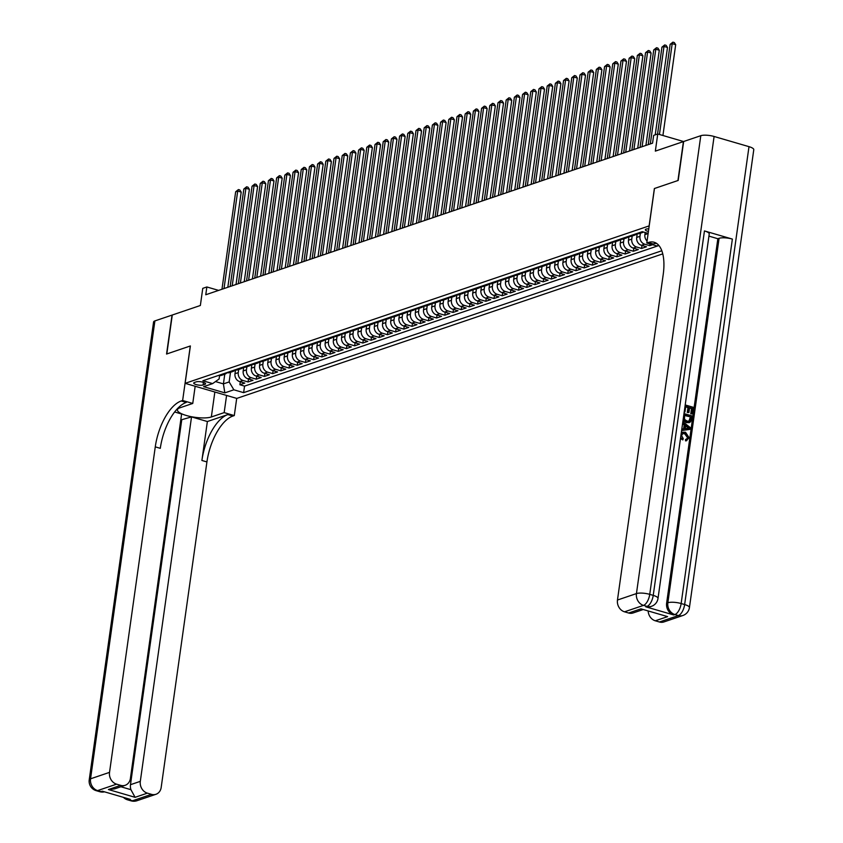 <?xml version="1.0" encoding="UTF-8"?>
<svg xmlns="http://www.w3.org/2000/svg" width="843" height="843" viewBox="0 0 843 843"><rect width="100%" height="100%" fill="white"/><g stroke="black" fill="none" stroke-linecap="round" stroke-linejoin="round"><path stroke-width="1.26" d="M648.783 228.874A5.227 1.412 -172 0 0 646.054 229.148A5.227 1.412 -172 0 0 645.348 229.718A5.227 1.412 -172 0 0 648.415 231.477M683.652 141.55L657.751 133.984L655.338 151.118L683.42 141.592L677.941 180.528L654.379 188.526L649.121 225.903L185.123 383.333L236.778 398.412L662.756 253.88M185.123 383.333L190.381 345.957L166.809 353.955L172.278 315.019L200.36 305.493L202.763 288.359L206.862 286.968L205.766 294.755L652.556 143.162L653.652 135.375L657.751 133.984M235.513 369.982L234.986 373.734A6.533 5.543 71.3 0 0 239.697 381.594L244.797 383.08L239.876 384.745L240.297 381.763M238.706 369.497L238.263 372.617A6.533 5.543 71.3 0 0 242.974 380.478L248.074 381.963L248.495 378.981M248.074 381.963L252.995 380.298L247.895 378.813A6.533 5.543 71.3 0 1 243.184 370.952L243.711 367.2M251.909 364.418L251.383 368.17A6.533 5.543 71.3 0 0 256.093 376.031L261.193 377.516L256.272 379.181L256.693 376.199M260.108 361.636L259.581 365.388A6.533 5.543 71.3 0 0 264.291 373.249L269.391 374.735L264.47 376.399L264.881 373.417M268.306 358.855L267.779 362.606A6.533 5.543 71.3 0 0 272.489 370.467L277.579 371.953L272.668 373.618L273.079 370.635M276.504 356.073L275.977 359.824A6.533 5.543 71.3 0 0 280.687 367.685L285.777 369.171L280.867 370.836L281.277 367.854M284.702 353.291L284.175 357.042A6.533 5.543 71.3 0 0 288.886 364.903L293.975 366.389L289.065 368.054L289.476 365.072M292.9 350.509L292.373 354.26A6.533 5.543 71.3 0 0 297.084 362.121L302.173 363.607L297.263 365.272L297.674 362.29M301.099 347.727L300.572 351.478A6.533 5.543 71.3 0 0 305.282 359.339L310.372 360.825L305.461 362.49L305.872 359.508M309.297 344.945L308.77 348.696A6.533 5.543 71.3 0 0 313.48 356.557L318.57 358.043L313.659 359.708L314.07 356.726M317.495 342.163L316.968 345.915A6.533 5.543 71.3 0 0 321.678 353.775L326.768 355.261L321.857 356.926L322.268 353.944M325.693 339.381L325.166 343.133A6.533 5.543 71.3 0 0 329.876 350.994L334.966 352.479L330.045 354.144L330.467 351.162M333.891 336.599L333.364 340.351A6.533 5.543 71.3 0 0 338.075 348.212L343.164 349.697L338.243 351.362L338.665 348.38M342.089 333.817L341.563 337.569A6.533 5.543 71.3 0 0 346.273 345.43L351.362 346.916L346.441 348.591L346.863 345.598M350.288 331.036L349.761 334.787A6.533 5.543 71.3 0 0 354.471 342.648L359.561 344.134L354.64 345.809L355.061 342.827M358.486 328.254L357.959 332.005A6.533 5.543 71.3 0 0 362.669 339.866L367.759 341.352L362.838 343.027L363.259 340.045M366.684 325.472L366.157 329.223A6.533 5.543 71.3 0 0 370.867 337.084L375.957 338.57L371.036 340.245L371.457 337.263M374.882 322.69L374.355 326.441A6.533 5.543 71.3 0 0 379.065 334.302L384.155 335.788L379.234 337.463L379.656 334.481M383.08 319.908L382.553 323.659A6.533 5.543 71.3 0 0 387.253 331.52L392.353 333.006L387.432 334.682L387.854 331.699M391.278 317.126L390.752 320.877A6.533 5.543 71.3 0 0 395.451 328.738L400.551 330.224L395.63 331.9L396.052 328.918M399.477 314.344L398.95 318.096A6.533 5.543 71.3 0 0 403.649 325.956L408.75 327.442L403.829 329.118L404.25 326.136M407.675 311.562L407.148 315.314A6.533 5.543 71.3 0 0 411.848 323.175L416.948 324.66L412.027 326.336L412.448 323.354M415.873 308.78L415.336 312.532A6.533 5.543 71.3 0 0 420.046 320.393L425.146 321.878L420.225 323.554L420.646 320.572M424.071 305.998L423.534 309.75A6.533 5.543 71.3 0 0 428.244 317.611L433.344 319.097L428.423 320.772L428.845 317.79M432.259 303.217L431.732 306.968A6.533 5.543 71.3 0 0 436.442 314.829L441.542 316.325L436.621 317.99L437.043 315.008M440.457 300.435L439.93 304.186A6.533 5.543 71.3 0 0 444.64 312.047L449.74 313.543L444.819 315.208L445.241 312.226M448.655 297.653L448.128 301.415A6.533 5.543 71.3 0 0 452.839 309.265L457.939 310.761L453.018 312.426L453.439 309.444M456.853 294.881L456.326 298.633A6.533 5.543 71.3 0 0 461.037 306.483L466.137 307.98L461.216 309.644L461.637 306.662M465.051 292.099L464.525 295.851A6.533 5.543 71.3 0 0 469.235 303.712L474.335 305.198L469.414 306.863L469.836 303.88M473.25 289.318L472.723 293.069A6.533 5.543 71.3 0 0 477.433 300.93L482.533 302.416L477.612 304.081L478.034 301.099M481.448 286.536L480.921 290.287A6.533 5.543 71.3 0 0 485.631 298.148L490.731 299.634L485.81 301.299L486.232 298.317M489.646 283.754L489.119 287.505A6.533 5.543 71.3 0 0 493.829 295.366L498.93 296.852L494.009 298.517L494.43 295.535M497.844 280.972L497.317 284.723A6.533 5.543 71.3 0 0 502.028 292.584L507.128 294.07L502.207 295.735L502.628 292.753M506.042 278.19L505.515 281.941A6.533 5.543 71.3 0 0 510.226 289.802L515.326 291.288L510.405 292.953L510.826 289.971M514.241 275.408L513.714 279.159A6.533 5.543 71.3 0 0 518.424 287.02L523.524 288.506L518.603 290.171L519.025 287.189M522.439 272.626L521.912 276.378A6.533 5.543 71.3 0 0 526.622 284.239L531.722 285.724L526.801 287.389L527.223 284.407M530.637 269.844L530.11 273.596A6.533 5.543 71.3 0 0 534.82 281.457L539.92 282.942L534.999 284.607L535.421 281.625M538.835 267.062L538.308 270.814A6.533 5.543 71.3 0 0 543.018 278.675L548.119 280.161L543.198 281.825L543.619 278.843M547.033 264.281L546.506 268.032A6.533 5.543 71.3 0 0 551.217 275.893L556.306 277.379L551.396 279.044L551.807 276.061M555.231 261.499L554.705 265.25A6.533 5.543 71.3 0 0 559.415 273.111L564.504 274.597L559.594 276.262L560.005 273.28M563.43 258.717L562.903 262.468A6.533 5.543 71.3 0 0 567.613 270.329L572.703 271.815L567.792 273.48L568.203 270.498M571.628 255.935L571.101 259.686A6.533 5.543 71.3 0 0 575.811 267.547L580.901 269.033L575.99 270.698L576.401 267.716M579.826 253.153L579.299 256.904A6.533 5.543 71.3 0 0 584.009 264.765L589.099 266.251L584.188 267.926L584.599 264.944M588.024 250.371L587.497 254.122A6.533 5.543 71.3 0 0 592.207 261.983L597.297 263.469L592.387 265.145L592.798 262.162M596.222 247.589L595.695 251.34A6.533 5.543 71.3 0 0 600.406 259.201L605.495 260.687L600.585 262.363L600.996 259.381M604.42 244.807L603.894 248.559A6.533 5.543 71.3 0 0 608.604 256.42L613.693 257.905L608.783 259.581L609.194 256.599M612.619 242.025L612.092 245.777A6.533 5.543 71.3 0 0 616.802 253.638L621.892 255.123L616.971 256.799L617.392 253.817M620.817 239.243L620.29 242.995A6.533 5.543 71.3 0 0 625 250.856L630.09 252.342L625.169 254.017L625.59 251.035M629.015 236.462L628.488 240.213A6.533 5.543 71.3 0 0 633.198 248.074L638.288 249.56L633.367 251.235L633.788 248.253M637.213 233.68L636.686 237.431A6.533 5.543 71.3 0 0 641.397 245.292L646.486 246.778L641.565 248.453L641.987 245.471M652.608 244.702L649.763 245.671L650.006 243.943M203.068 384.998L204.87 384.387A5.069 1.37 -172 0 0 205.555 383.828A5.069 1.37 -172 0 0 201.951 381.984A5.069 1.37 -172 0 0 196.208 381.868L194.406 382.48A5.069 1.37 -172 0 0 193.721 383.038A5.069 1.37 -172 0 0 197.325 384.882A5.069 1.37 -172 0 0 203.068 384.998L203.437 382.374M648.151 233.374L642.271 231.667L202.868 380.751L212.636 383.607L219.096 379.002L219.58 375.588M224.765 374.229L223.416 383.892L229.148 381.942L233.859 389.803L243.627 392.648L661.808 250.761M233.859 389.803L224.839 392.859L203.616 386.663L212.636 383.607M645.18 232.51L644.884 234.649A6.533 5.543 71.3 0 0 647.076 241.024M640.395 233.205L639.963 236.325L636.686 237.431M632.208 235.987L631.765 239.106L628.488 240.213M624.01 238.769L623.567 241.888L620.29 242.995M615.811 241.551L615.369 244.67L612.092 245.777M607.613 244.333L607.171 247.452L603.894 248.559M599.415 247.115L598.973 250.234L595.695 251.34M591.217 249.897L590.774 253.016L587.497 254.122M583.019 252.679L582.576 255.798L579.299 256.904M574.821 255.461L574.378 258.569L571.101 259.686M566.622 258.243L566.18 261.351L562.903 262.468M558.424 261.024L557.982 264.133L554.705 265.25M550.226 263.806L549.784 266.915L546.506 268.032M542.028 266.588L541.585 269.697L538.308 270.814M533.83 269.36L533.387 272.479L530.11 273.596M525.632 272.141L525.189 275.261L521.912 276.378M517.433 274.923L516.991 278.042L513.714 279.159M509.235 277.705L508.793 280.824L505.515 281.941M501.037 280.487L500.594 283.606L497.317 284.723M492.839 283.269L492.396 286.388L489.119 287.505M484.641 286.051L484.198 289.17L480.921 290.287M476.443 288.833L476 291.952L472.723 293.069M468.244 291.615L467.812 294.734L464.525 295.851M460.046 294.397L459.614 297.516L456.326 298.633M451.848 297.179L451.416 300.298L448.128 301.415M443.65 299.96L443.218 303.08L439.93 304.186M435.452 302.742L435.02 305.861L431.732 306.968M427.253 305.524L426.821 308.643L423.534 309.75M419.055 308.306L418.623 311.425L415.336 312.532M410.857 311.088L410.425 314.207L407.148 315.314M402.659 313.87L402.227 316.989L398.95 318.096M394.461 316.652L394.029 319.771L390.752 320.877M386.263 319.434L385.831 322.553L382.553 323.659M378.064 322.216L377.632 325.335L374.355 326.441M369.866 324.998L369.434 328.117L366.157 329.223M361.668 327.779L361.236 330.899L357.959 332.005M353.47 330.561L353.038 333.68L349.761 334.787M345.282 333.343L344.84 336.452L341.563 337.569M337.084 336.125L336.642 339.234L333.364 340.351M328.886 338.907L328.443 342.016L325.166 343.133M320.688 341.689L320.245 344.798L316.968 345.915M312.49 344.471L312.047 347.579L308.77 348.696M304.291 347.242L303.849 350.361L300.572 351.478M296.093 350.024L295.651 353.143L292.373 354.26M287.895 352.806L287.452 355.925L284.175 357.042M279.697 355.588L279.254 358.707L275.977 359.824M271.499 358.37L271.056 361.489L267.779 362.606M263.301 361.152L262.858 364.271L259.581 365.388M255.102 363.934L254.66 367.053L251.383 368.17M246.904 366.716L246.462 369.835L243.184 370.952M239.876 384.745L244.554 386.115L658.899 245.524M649.763 245.671L644.674 244.185A6.533 5.543 -108.7 0 1 639.963 236.325M641.565 248.453L636.476 246.967A6.533 5.543 -108.7 0 1 631.765 239.106M633.367 251.235L628.277 249.749A6.533 5.543 -108.7 0 1 623.567 241.888M625.169 254.017L620.079 252.531A6.533 5.543 -108.7 0 1 615.369 244.67M616.971 256.799L611.881 255.313A6.533 5.543 -108.7 0 1 607.171 247.452M608.783 259.581L603.683 258.084A6.533 5.543 -108.7 0 1 598.973 250.234M600.585 262.363L595.485 260.866A6.533 5.543 -108.7 0 1 590.774 253.016M592.387 265.145L587.286 263.648A6.533 5.543 -108.7 0 1 582.576 255.798M584.188 267.926L579.088 266.43A6.533 5.543 -108.7 0 1 574.378 258.569M575.99 270.698L570.89 269.212A6.533 5.543 -108.7 0 1 566.18 261.351M567.792 273.48L562.692 271.994A6.533 5.543 -108.7 0 1 557.982 264.133M559.594 276.262L554.494 274.776A6.533 5.543 -108.7 0 1 549.784 266.915M551.396 279.044L546.296 277.558A6.533 5.543 -108.7 0 1 541.585 269.697M543.198 281.825L538.097 280.34A6.533 5.543 -108.7 0 1 533.387 272.479M534.999 284.607L529.899 283.122A6.533 5.543 -108.7 0 1 525.189 275.261M526.801 287.389L521.701 285.903A6.533 5.543 -108.7 0 1 516.991 278.042M518.603 290.171L513.503 288.685A6.533 5.543 -108.7 0 1 508.793 280.824M510.405 292.953L505.305 291.467A6.533 5.543 -108.7 0 1 500.594 283.606M502.207 295.735L497.107 294.249A6.533 5.543 -108.7 0 1 492.396 286.388M494.009 298.517L488.908 297.031A6.533 5.543 -108.7 0 1 484.198 289.17M485.81 301.299L480.71 299.813A6.533 5.543 -108.7 0 1 476 291.952M477.612 304.081L472.512 302.595A6.533 5.543 -108.7 0 1 467.812 294.734M469.414 306.863L464.314 305.377A6.533 5.543 -108.7 0 1 459.614 297.516M461.216 309.644L456.116 308.159A6.533 5.543 -108.7 0 1 451.416 300.298M453.018 312.426L447.918 310.941A6.533 5.543 -108.7 0 1 443.218 303.08M444.819 315.208L439.719 313.722A6.533 5.543 -108.7 0 1 435.02 305.861M436.621 317.99L431.532 316.504A6.533 5.543 -108.7 0 1 426.821 308.643M428.423 320.772L423.334 319.286A6.533 5.543 -108.7 0 1 418.623 311.425M420.225 323.554L415.135 322.068A6.533 5.543 -108.7 0 1 410.425 314.207M412.027 326.336L406.937 324.85A6.533 5.543 -108.7 0 1 402.227 316.989M403.829 329.118L398.739 327.632A6.533 5.543 -108.7 0 1 394.029 319.771M395.63 331.9L390.541 330.414A6.533 5.543 -108.7 0 1 385.831 322.553M387.432 334.682L382.343 333.196A6.533 5.543 -108.7 0 1 377.632 325.335M379.234 337.463L374.144 335.967A6.533 5.543 -108.7 0 1 369.434 328.117M371.036 340.245L365.946 338.749A6.533 5.543 -108.7 0 1 361.236 330.899M362.838 343.027L357.748 341.531A6.533 5.543 -108.7 0 1 353.038 333.68M354.64 345.809L349.55 344.313A6.533 5.543 -108.7 0 1 344.84 336.452M346.441 348.591L341.352 347.095A6.533 5.543 -108.7 0 1 336.642 339.234M338.243 351.362L333.154 349.877A6.533 5.543 -108.7 0 1 328.443 342.016M330.045 354.144L324.955 352.659A6.533 5.543 -108.7 0 1 320.245 344.798M321.857 356.926L316.757 355.44A6.533 5.543 -108.7 0 1 312.047 347.579M313.659 359.708L308.559 358.222A6.533 5.543 -108.7 0 1 303.849 350.361M305.461 362.49L300.361 361.004A6.533 5.543 -108.7 0 1 295.651 353.143M297.263 365.272L292.163 363.786A6.533 5.543 -108.7 0 1 287.452 355.925M289.065 368.054L283.965 366.568A6.533 5.543 -108.7 0 1 279.254 358.707M280.867 370.836L275.766 369.35A6.533 5.543 -108.7 0 1 271.056 361.489M272.668 373.618L267.568 372.132A6.533 5.543 -108.7 0 1 262.858 364.271M264.47 376.399L259.37 374.914A6.533 5.543 -108.7 0 1 254.66 367.053M256.272 379.181L251.172 377.696A6.533 5.543 -108.7 0 1 246.462 369.835M221.857 374.313A6.533 5.543 71.3 0 0 224.733 374.239A6.533 5.543 71.3 0 0 226.946 372.69M218.569 375.42A6.533 5.543 71.3 0 0 221.446 375.356L224.733 374.239M230.508 372.279L229.148 381.942M218.611 290.392L206.862 286.968M215.492 381.573L223.416 383.892L224.839 392.859M244.554 386.115L243.627 392.648M226.767 372.638A6.533 5.543 71.3 0 0 229.644 372.574L232.931 371.457A6.533 5.543 -108.7 0 1 230.055 371.531M235.144 369.908A6.533 5.543 -108.7 0 1 232.931 371.457M234.965 369.856A6.533 5.543 71.3 0 0 237.842 369.792L241.13 368.676A6.533 5.543 -108.7 0 1 238.253 368.749M243.342 367.126A6.533 5.543 -108.7 0 1 241.13 368.676M243.163 367.074A6.533 5.543 71.3 0 0 246.04 367.011L249.328 365.894A6.533 5.543 -108.7 0 1 246.451 365.967M251.541 364.345A6.533 5.543 -108.7 0 1 249.328 365.894M251.362 364.292A6.533 5.543 71.3 0 0 254.238 364.229L257.526 363.112A6.533 5.543 -108.7 0 1 254.649 363.185M259.739 361.563A6.533 5.543 -108.7 0 1 257.526 363.112M259.56 361.51A6.533 5.543 71.3 0 0 262.436 361.447L265.724 360.33A6.533 5.543 -108.7 0 1 262.837 360.404M267.937 358.781A6.533 5.543 -108.7 0 1 265.724 360.33M267.758 358.739A6.533 5.543 71.3 0 0 270.635 358.665L273.922 357.548A6.533 5.543 -108.7 0 1 271.035 357.622M276.135 355.999A6.533 5.543 -108.7 0 1 273.922 357.548M275.956 355.957A6.533 5.543 71.3 0 0 278.833 355.883L282.11 354.766A6.533 5.543 -108.7 0 1 279.233 354.84M284.333 353.217A6.533 5.543 -108.7 0 1 282.11 354.766M284.154 353.175A6.533 5.543 71.3 0 0 287.031 353.101L290.308 351.984A6.533 5.543 -108.7 0 1 287.431 352.058M292.532 350.435A6.533 5.543 -108.7 0 1 290.308 351.984M292.352 350.393A6.533 5.543 71.3 0 0 295.229 350.319L298.506 349.213A6.533 5.543 -108.7 0 1 295.63 349.276M300.73 347.653A6.533 5.543 -108.7 0 1 298.506 349.213M300.551 347.611A6.533 5.543 71.3 0 0 303.427 347.537L306.704 346.431A6.533 5.543 -108.7 0 1 303.828 346.494M308.928 344.871A6.533 5.543 -108.7 0 1 306.704 346.431M308.749 344.829A6.533 5.543 71.3 0 0 311.625 344.755L314.903 343.649A6.533 5.543 -108.7 0 1 312.026 343.712M317.126 342.089A6.533 5.543 -108.7 0 1 314.903 343.649M316.947 342.047A6.533 5.543 71.3 0 0 319.824 341.973L323.101 340.867A6.533 5.543 -108.7 0 1 320.224 340.93M325.314 339.308A6.533 5.543 -108.7 0 1 323.101 340.867M325.145 339.265A6.533 5.543 71.3 0 0 328.022 339.192L331.299 338.085A6.533 5.543 -108.7 0 1 328.422 338.148M333.512 336.526A6.533 5.543 -108.7 0 1 331.299 338.085M333.343 336.483A6.533 5.543 71.3 0 0 336.22 336.41L339.497 335.303A6.533 5.543 -108.7 0 1 336.62 335.366M341.71 333.744A6.533 5.543 -108.7 0 1 339.497 335.303M341.541 333.702A6.533 5.543 71.3 0 0 344.418 333.628L347.695 332.521A6.533 5.543 -108.7 0 1 344.819 332.585M349.908 330.962A6.533 5.543 -108.7 0 1 347.695 332.521M349.74 330.92A6.533 5.543 71.3 0 0 352.616 330.846L355.894 329.739A6.533 5.543 -108.7 0 1 353.017 329.803M358.106 328.18A6.533 5.543 -108.7 0 1 355.894 329.739M357.938 328.138A6.533 5.543 71.3 0 0 360.815 328.064L364.092 326.958A6.533 5.543 -108.7 0 1 361.215 327.021M366.305 325.398A6.533 5.543 -108.7 0 1 364.092 326.958M366.136 325.356A6.533 5.543 71.3 0 0 369.013 325.282L372.29 324.176A6.533 5.543 -108.7 0 1 369.413 324.239M374.503 322.616A6.533 5.543 -108.7 0 1 372.29 324.176M374.334 322.574A6.533 5.543 71.3 0 0 377.211 322.5L380.488 321.394A6.533 5.543 -108.7 0 1 377.611 321.457M382.701 319.834A6.533 5.543 -108.7 0 1 380.488 321.394M382.532 319.792A6.533 5.543 71.3 0 0 385.409 319.718L388.686 318.612A6.533 5.543 -108.7 0 1 385.809 318.675M390.899 317.052A6.533 5.543 -108.7 0 1 388.686 318.612M390.731 317.01A6.533 5.543 71.3 0 0 393.607 316.947L396.884 315.83A6.533 5.543 -108.7 0 1 394.008 315.893M399.097 314.27A6.533 5.543 -108.7 0 1 396.884 315.83M398.929 314.228A6.533 5.543 71.3 0 0 401.805 314.165L405.083 313.048A6.533 5.543 -108.7 0 1 402.206 313.122M407.295 311.488A6.533 5.543 -108.7 0 1 405.083 313.048M407.127 311.446A6.533 5.543 71.3 0 0 410.004 311.383L413.281 310.266A6.533 5.543 -108.7 0 1 410.404 310.34M415.494 308.707A6.533 5.543 -108.7 0 1 413.281 310.266M415.325 308.664A6.533 5.543 71.3 0 0 418.202 308.601L421.479 307.484A6.533 5.543 -108.7 0 1 418.602 307.558M423.692 305.925A6.533 5.543 -108.7 0 1 421.479 307.484M423.523 305.883A6.533 5.543 71.3 0 0 426.4 305.819L429.677 304.702A6.533 5.543 -108.7 0 1 426.8 304.776M431.89 303.143A6.533 5.543 -108.7 0 1 429.677 304.702M431.721 303.101A6.533 5.543 71.3 0 0 434.598 303.037L437.875 301.92A6.533 5.543 -108.7 0 1 434.999 301.994M440.088 300.361A6.533 5.543 -108.7 0 1 437.875 301.92M439.92 300.319A6.533 5.543 71.3 0 0 442.796 300.256L446.073 299.139A6.533 5.543 -108.7 0 1 443.197 299.212M448.286 297.579A6.533 5.543 -108.7 0 1 446.073 299.139M448.118 297.537A6.533 5.543 71.3 0 0 450.994 297.474L454.272 296.357A6.533 5.543 -108.7 0 1 451.395 296.43M456.484 294.808A6.533 5.543 -108.7 0 1 454.272 296.357M456.316 294.755A6.533 5.543 71.3 0 0 459.193 294.692L462.47 293.575A6.533 5.543 -108.7 0 1 459.593 293.649M464.683 292.026A6.533 5.543 -108.7 0 1 462.47 293.575M464.514 291.973A6.533 5.543 71.3 0 0 467.391 291.91L470.668 290.793A6.533 5.543 -108.7 0 1 467.791 290.867M472.881 289.244A6.533 5.543 -108.7 0 1 470.668 290.793M472.712 289.191A6.533 5.543 71.3 0 0 475.589 289.128L478.866 288.011A6.533 5.543 -108.7 0 1 475.989 288.085M481.079 286.462A6.533 5.543 -108.7 0 1 478.866 288.011M480.91 286.409A6.533 5.543 71.3 0 0 483.787 286.346L487.064 285.229A6.533 5.543 -108.7 0 1 484.188 285.303M489.277 283.68A6.533 5.543 -108.7 0 1 487.064 285.229M489.109 283.627A6.533 5.543 71.3 0 0 491.985 283.564L495.262 282.447A6.533 5.543 -108.7 0 1 492.386 282.521M497.475 280.898A6.533 5.543 -108.7 0 1 495.262 282.447M497.296 280.856A6.533 5.543 71.3 0 0 500.184 280.782L503.461 279.665A6.533 5.543 -108.7 0 1 500.584 279.739M505.674 278.116A6.533 5.543 -108.7 0 1 503.461 279.665M505.494 278.074A6.533 5.543 71.3 0 0 508.371 278L511.659 276.883A6.533 5.543 -108.7 0 1 508.782 276.957M513.872 275.334A6.533 5.543 -108.7 0 1 511.659 276.883M513.693 275.292A6.533 5.543 71.3 0 0 516.569 275.218L519.857 274.101A6.533 5.543 -108.7 0 1 516.98 274.175M522.07 272.552A6.533 5.543 -108.7 0 1 519.857 274.101M521.891 272.51A6.533 5.543 71.3 0 0 524.767 272.437L528.055 271.32A6.533 5.543 -108.7 0 1 525.178 271.393M530.268 269.771A6.533 5.543 -108.7 0 1 528.055 271.32M530.089 269.728A6.533 5.543 71.3 0 0 532.966 269.655L536.253 268.548A6.533 5.543 -108.7 0 1 533.377 268.611M538.466 266.989A6.533 5.543 -108.7 0 1 536.253 268.548M538.287 266.946A6.533 5.543 71.3 0 0 541.164 266.873L544.452 265.766A6.533 5.543 -108.7 0 1 541.575 265.83M546.664 264.207A6.533 5.543 -108.7 0 1 544.452 265.766M546.485 264.165A6.533 5.543 71.3 0 0 549.362 264.091L552.65 262.984A6.533 5.543 -108.7 0 1 549.762 263.048M554.863 261.425A6.533 5.543 -108.7 0 1 552.65 262.984M554.683 261.383A6.533 5.543 71.3 0 0 557.56 261.309L560.848 260.202A6.533 5.543 -108.7 0 1 557.961 260.266M563.061 258.643A6.533 5.543 -108.7 0 1 560.848 260.202M562.882 258.601A6.533 5.543 71.3 0 0 565.758 258.527L569.036 257.421A6.533 5.543 -108.7 0 1 566.159 257.484M571.259 255.861A6.533 5.543 -108.7 0 1 569.036 257.421M571.08 255.819A6.533 5.543 71.3 0 0 573.957 255.745L577.234 254.639A6.533 5.543 -108.7 0 1 574.357 254.702M579.457 253.079A6.533 5.543 -108.7 0 1 577.234 254.639M579.278 253.037A6.533 5.543 71.3 0 0 582.155 252.963L585.432 251.857A6.533 5.543 -108.7 0 1 582.555 251.92M587.655 250.297A6.533 5.543 -108.7 0 1 585.432 251.857M587.476 250.255A6.533 5.543 71.3 0 0 590.353 250.181L593.63 249.075A6.533 5.543 -108.7 0 1 590.753 249.138M595.853 247.515A6.533 5.543 -108.7 0 1 593.63 249.075M595.674 247.473A6.533 5.543 71.3 0 0 598.551 247.399L601.828 246.293A6.533 5.543 -108.7 0 1 598.952 246.356M604.052 244.733A6.533 5.543 -108.7 0 1 601.828 246.293M603.873 244.691A6.533 5.543 71.3 0 0 606.749 244.618L610.026 243.511A6.533 5.543 -108.7 0 1 607.15 243.574M612.239 241.952A6.533 5.543 -108.7 0 1 610.026 243.511M612.071 241.909A6.533 5.543 71.3 0 0 614.947 241.836L618.225 240.729A6.533 5.543 -108.7 0 1 615.348 240.792M620.437 239.17A6.533 5.543 -108.7 0 1 618.225 240.729M620.269 239.127A6.533 5.543 71.3 0 0 623.146 239.054L626.423 237.947A6.533 5.543 -108.7 0 1 623.546 238.011M628.636 236.388A6.533 5.543 -108.7 0 1 626.423 237.947M628.467 236.346A6.533 5.543 71.3 0 0 631.344 236.282L634.621 235.165A6.533 5.543 -108.7 0 1 631.744 235.229M636.834 233.606A6.533 5.543 -108.7 0 1 634.621 235.165M636.665 233.564A6.533 5.543 71.3 0 0 639.542 233.5L642.819 232.383A6.533 5.543 -108.7 0 1 639.942 232.457M643.588 232.046A6.533 5.543 -108.7 0 1 642.819 232.383M227.821 287.273L241.203 192.099L237.705 191.076L224.006 288.569M235.661 191.772L238.421 189.57L237.705 191.076L235.661 191.772L221.962 289.265M238.421 189.57L239.823 189.981L241.203 192.099M136.977 800.724A9.8 9.8 0 0 1 131.076 800.85A9.8 4.468 -73.7 0 0 132.509 800.787L151.487 794.348A9.8 8.314 71.3 0 0 155.955 794.285L136.977 800.724A9.8 8.314 -108.7 0 1 132.509 800.787L129.021 799.765L130.254 799.354L102.33 791.198L101.097 791.619L97.609 790.597A9.8 8.314 -108.7 0 1 90.549 778.806L109.527 772.367A9.8 8.314 71.3 0 0 116.587 784.159L97.609 790.597A9.8 4.468 106.3 0 1 96.176 790.66A9.8 9.8 0 0 1 89.221 779.891A9.8 2.655 -172 0 1 90.549 778.806L154.901 320.909L172.035 315.103L166.566 354.039L190.297 345.988L182.636 400.499L181.234 400.973A40.843 18.609 -73.7 0 0 155.27 446.864L109.527 772.367M195.165 386.273L192.752 403.449L179.928 407.801A18.377 4.974 -172 0 0 177.43 409.835A18.377 4.974 -172 0 0 190.518 416.537A18.377 4.974 -172 0 0 211.34 416.969L224.164 412.617L234.291 415.578L232.9 416.042A40.843 18.609 -73.7 0 0 206.925 461.932L161.182 787.446A9.8 8.314 71.3 0 1 155.955 794.285M192.752 403.449L182.636 400.499M120.876 786.751L130.939 789.691L135.08 797.32L108.41 789.533L120.707 785.36A9.8 8.314 71.3 0 0 125.175 785.297A9.8 8.314 71.3 0 0 130.402 778.458L181.614 414.018L174.627 411.974M180.781 419.983L191.53 416.906L140.307 781.356A9.8 8.314 71.3 0 0 147.377 793.147L135.08 797.32M207.378 421.532L227.873 414.577A40.843 18.609 -73.7 0 0 201.898 460.468L207.378 421.532L191.53 416.906M120.707 785.36L116.587 784.159M89.221 779.891L153.574 321.994A9.8 2.655 8 0 1 154.901 320.909M226.577 395.441L224.164 412.617M236.704 398.391L234.291 415.578M151.487 794.348L147.377 793.147M130.939 789.691A9.8 8.314 -108.7 0 1 130.475 784.696L140.307 781.356M181.688 420.246L130.475 784.696M181.234 400.973L186.261 402.438A40.843 18.609 -73.7 0 0 160.296 448.328L155.27 446.864M108.41 789.533L114.585 788.89L125.175 785.297M686.602 439.224L687.54 437.654L684.695 433.776L682.682 433.587M681.218 433.334L682.693 432.206L685.528 432.238L689.153 437.77L686.213 440.668L686.149 439.277L688.194 437.433L685.348 433.555L682.999 433.45L681.544 435.452L683.273 438.687L682.809 439.92L680.491 438.55M681.292 432.796L682.366 432.333M686.855 440.594L685.559 440.889L685.485 439.498L686.95 439.14M683.641 428.834L684.179 424.998L682.556 423.797M682.841 421.763L690.459 427.717L689.595 429.435L681.608 430.562M685.211 404.956L693.325 407.317L692.398 413.913L691.429 413.628L692.166 408.36L689.595 407.601L688.9 412.512L687.941 412.238L688.626 407.317L685.728 406.474L684.948 411.985L684.189 412.174M692.398 413.913L690.775 413.85L691.513 408.581L689.542 408.001M688.9 412.512L687.277 412.459L687.972 407.548L685.675 406.874M645.77 606.812L647.002 606.391A9.8 8.314 71.3 0 0 651.46 606.328L650.227 606.749A9.8 8.314 -108.7 0 1 645.77 606.812L673.694 614.958A9.8 8.314 -108.7 0 1 666.623 603.166L667.856 602.756L719.079 238.306A9.8 2.655 8 0 1 732.367 239.085L704.453 230.929A9.8 2.655 8 0 1 709.237 233.964L658.014 598.414A9.8 2.655 -172 0 0 653.23 595.379L704.453 230.929M708.931 236.124L717.846 238.727L666.623 603.166M689.247 422.564L686.234 422.628L683.051 420.32M678.193 180.444L654.453 188.495L646.792 243.005L648.193 242.531A40.843 18.609 106.3 0 1 654.157 242.257A40.843 18.609 106.3 0 1 663.209 274.512L617.466 600.026L636.444 593.588L700.796 135.691L683.662 141.508L678.193 180.444M646.792 243.005L656.918 245.956L658.752 245.334M667.614 616.623L640.943 608.846L667.614 616.623L655.317 620.796L659.437 621.997L678.415 615.559L674.916 614.547L673.694 614.958M655.317 620.796A9.8 8.314 -108.7 0 1 648.172 611.196M732.367 239.085L681.155 603.535L684.642 604.547A9.8 4.468 -73.7 0 1 678.415 615.559A9.8 8.314 71.3 0 0 682.872 615.506L663.894 621.944A9.8 8.314 -108.7 0 1 659.437 621.997M700.796 135.691A9.8 2.655 8 0 1 714.095 136.471L748.995 146.661A9.8 2.655 8 0 1 753.779 149.685L689.426 607.582A9.8 2.655 -172 0 0 684.642 604.547L748.995 146.661M642.861 609.647L633.114 612.956A9.8 8.314 -108.7 0 1 628.646 613.019L640.943 608.846M714.095 136.471L649.742 594.357L653.23 595.379A9.8 4.468 -73.7 0 1 647.002 606.391L643.504 605.379L624.526 611.818L628.646 613.019M624.526 611.818A9.8 8.314 -108.7 0 1 617.466 600.026M717.846 238.727L719.079 238.306M648.193 242.531L653.22 243.996A40.843 18.609 106.3 0 1 656.56 243.385M684.948 411.985L684.253 411.784M688.626 407.317L687.972 407.548M687.941 412.238L687.277 412.459M692.166 408.36L691.513 408.581M691.429 413.628L690.775 413.85M684 413.576L692.114 415.947L691.66 419.14L690.522 421.943L686.887 422.406L683.251 418.845M684.516 415.104L684.527 419.403L687.098 421.089L689.216 421.215L690.301 420.372L690.954 416.979L684.516 415.104M686.887 422.406L686.234 422.628M690.954 416.979L684.463 415.494M688.9 421.289L690.301 417.201M690.301 420.372L689.648 420.594M690.691 418.876L690.038 419.097M681.818 429.045L684.274 428.76L684.832 424.777L682.651 423.144M690.248 429.213L681.629 430.436M687.93 427.095L685.738 425.462L685.296 428.644L689.384 428.181L685.654 426.105M684.832 424.777L684.179 424.998M688.731 428.402L687.266 427.317M685.348 433.555L684.695 433.776M688.194 437.433L687.54 437.654M686.539 440.72L685.559 440.889M682.809 439.92L680.67 437.232M236.019 284.491L249.391 189.317L245.903 188.305L232.204 285.788M243.859 189.001L246.62 186.788L245.903 188.305L243.859 189.001L230.16 286.483M246.62 186.788L248.021 187.199L249.391 189.317M244.217 281.71L257.589 186.535L254.101 185.523L240.403 283.006M252.057 186.219L254.818 184.006L254.101 185.523L252.057 186.219L238.358 283.701M254.818 184.006L256.219 184.417L257.589 186.535M252.415 278.928L265.787 183.753L262.299 182.741L248.601 280.224M260.255 183.437L263.016 181.224L262.299 182.741L260.255 183.437L246.556 280.919M263.016 181.224L264.417 181.635L265.787 183.753M260.613 276.146L273.986 180.971L270.498 179.959L256.799 277.442M268.453 180.655L271.214 178.442L270.498 179.959L268.453 180.655L254.744 278.137M271.214 178.442L272.616 178.853L273.986 180.971M268.812 273.364L282.184 178.189L278.696 177.178L264.997 274.66M276.652 177.873L279.412 175.66L278.696 177.178L276.652 177.873L262.942 275.355M279.412 175.66L280.814 176.071L282.184 178.189M277.01 270.582L290.382 175.407L286.894 174.396L273.195 271.878M284.85 175.091L287.611 172.878L286.894 174.396L284.85 175.091L271.14 272.574M287.611 172.878L289.012 173.289L290.382 175.407M285.208 267.8L298.58 172.625L295.092 171.614L281.393 269.096M293.048 172.309L295.809 170.096L295.092 171.614L293.048 172.309L279.339 269.792M295.809 170.096L297.21 170.507L298.58 172.625M293.406 265.018L306.778 169.843L303.29 168.832L289.592 266.314M301.246 169.527L304.007 167.314L303.29 168.832L301.246 169.527L287.537 267.01M304.007 167.314L305.408 167.725L306.778 169.843M301.604 262.236L314.976 167.062L311.488 166.05L297.79 263.532M309.444 166.745L312.205 164.533L311.488 166.05L309.444 166.745L295.735 264.228M312.205 164.533L313.607 164.943L314.976 167.062M309.803 259.454L323.175 164.29L319.687 163.268L305.988 260.75M317.642 163.963L320.403 161.751L319.687 163.268L317.642 163.963L303.933 261.446M320.403 161.751L321.805 162.162L323.175 164.29M318.001 256.672L331.373 161.508L327.885 160.486L314.186 257.969M325.83 161.182L328.601 158.979L327.885 160.486L325.83 161.182L312.131 258.664M328.601 158.979L329.992 159.38L331.373 161.508M326.199 253.891L339.571 158.726L336.083 157.704L322.384 255.187M334.028 158.4L336.8 156.197L336.083 157.704L334.028 158.4L320.329 255.882M336.8 156.197L338.191 156.598L339.571 158.726M334.397 251.109L347.769 155.944L344.281 154.922L330.582 252.405M342.226 155.618L344.998 153.415L344.281 154.922L342.226 155.618L328.528 253.1M344.998 153.415L346.389 153.816L347.769 155.944M342.595 248.327L355.967 153.163L352.479 152.14L338.781 249.623M350.425 152.836L353.196 150.634L352.479 152.14L350.425 152.836L336.726 250.318M353.196 150.634L354.587 151.034L355.967 153.163M350.793 245.545L364.165 150.381L360.678 149.359L346.979 246.841M358.623 150.054L361.394 147.852L360.678 149.359L358.623 150.054L344.924 247.536M361.394 147.852L362.785 148.252L364.165 150.381M358.992 242.763L372.364 147.599L368.876 146.577L355.177 244.059M366.821 147.272L369.592 145.07L368.876 146.577L366.821 147.272L353.122 244.755M369.592 145.07L370.983 145.47L372.364 147.599M367.19 239.992L380.562 144.817L377.074 143.795L363.375 241.277M375.019 144.49L377.79 142.288L377.074 143.795L375.019 144.49L361.32 241.973M377.79 142.288L379.181 142.688L380.562 144.817M375.388 237.21L388.76 142.035L385.272 141.013L371.573 238.495M383.217 141.708L385.989 139.506L385.272 141.013L383.217 141.708L369.519 239.191M385.989 139.506L387.38 139.906L388.76 142.035M383.586 234.428L396.958 139.253L393.47 138.231L379.771 235.713M391.415 138.926L394.187 136.724L393.47 138.231L391.415 138.926L377.717 236.409M394.187 136.724L395.578 137.124L396.958 139.253M391.784 231.646L405.156 136.471L401.668 135.449L387.97 232.931M399.614 136.144L402.385 133.942L401.668 135.449L399.614 136.144L385.915 233.627M402.385 133.942L403.776 134.353L405.156 136.471M399.982 228.864L413.355 133.689L409.867 132.667L396.168 230.15M407.812 133.363L410.583 131.16L409.867 132.667L407.812 133.363L394.113 230.845M410.583 131.16L411.974 131.571L413.355 133.689M408.181 226.082L421.553 130.907L418.065 129.885L404.355 227.378M416.01 130.581L418.781 128.378L418.065 129.885L416.01 130.581L402.311 228.074M418.781 128.378L420.172 128.789L421.553 130.907M416.379 223.3L429.751 128.125L426.263 127.103L412.554 224.596M424.208 127.799L426.979 125.596L426.263 127.103L424.208 127.799L410.509 225.292M426.979 125.596L428.37 126.007L429.751 128.125M424.566 220.518L437.949 125.344L434.461 124.321L420.752 221.814M432.406 125.017L435.178 122.815L434.461 124.321L432.406 125.017L418.708 222.51M435.178 122.815L436.569 123.226L437.949 125.344M432.765 217.736L446.147 122.562L442.659 121.54L428.95 219.032M440.604 122.235L443.376 120.033L442.659 121.54L440.604 122.235L426.906 219.728M443.376 120.033L444.767 120.444L446.147 122.562M440.963 214.954L454.345 119.78L450.857 118.758L437.148 216.251M448.803 119.453L451.574 117.251L450.857 118.758L448.803 119.453L435.104 216.946M451.574 117.251L452.965 117.662L454.345 119.78M449.161 212.173L462.544 116.998L459.056 115.976L445.346 213.469M457.001 116.671L459.772 114.469L459.056 115.976L457.001 116.671L443.302 214.164M459.772 114.469L461.163 114.88L462.544 116.998M457.359 209.391L470.742 114.216L467.243 113.194L453.545 210.687M465.199 113.889L467.97 111.687L467.243 113.194L465.199 113.889L451.5 211.382M467.97 111.687L469.361 112.098L470.742 114.216M465.557 206.609L478.94 111.434L475.441 110.412L461.743 207.905M473.397 111.107L476.158 108.905L475.441 110.412L473.397 111.107L459.698 208.6M476.158 108.905L477.559 109.316L478.94 111.434M473.755 203.827L487.138 108.652L483.64 107.641L469.941 205.123M481.595 108.336L484.356 106.123L483.64 107.641L481.595 108.336L467.897 205.818M484.356 106.123L485.758 106.534L487.138 108.652M481.954 201.045L495.336 105.87L491.838 104.859L478.139 202.341M489.794 105.554L492.554 103.341L491.838 104.859L489.794 105.554L476.095 203.037M492.554 103.341L493.956 103.752L495.336 105.87M490.152 198.263L503.534 103.088L500.036 102.077L486.337 199.559M497.992 102.772L500.753 100.559L500.036 102.077L497.992 102.772L484.293 200.255M500.753 100.559L502.154 100.97L503.534 103.088M498.35 195.481L511.733 100.306L508.234 99.295L494.535 196.777M506.19 99.99L508.951 97.777L508.234 99.295L506.19 99.99L492.491 197.473M508.951 97.777L510.352 98.188L511.733 100.306M506.548 192.699L519.931 97.525L516.432 96.513L502.734 193.995M514.388 97.208L517.149 94.996L516.432 96.513L514.388 97.208L500.689 194.691M517.149 94.996L518.55 95.407L519.931 97.525M514.746 189.917L528.129 94.743L524.631 93.731L510.932 191.213M522.586 94.427L525.347 92.214L524.631 93.731L522.586 94.427L508.887 191.909M525.347 92.214L526.749 92.625L528.129 94.743M522.945 187.135L536.317 91.961L532.829 90.949L519.13 188.432M530.784 91.645L533.545 89.432L532.829 90.949L530.784 91.645L517.086 189.127M533.545 89.432L534.947 89.843L536.317 91.961M531.143 184.354L544.515 89.179L541.027 88.167L527.328 185.65M538.983 88.863L541.743 86.65L541.027 88.167L538.983 88.863L525.284 186.345M541.743 86.65L543.145 87.061L544.515 89.179M539.341 181.572L552.713 86.397L549.225 85.385L535.526 182.868M547.181 86.081L549.942 83.868L549.225 85.385L547.181 86.081L533.482 183.563M549.942 83.868L551.343 84.279L552.713 86.397M547.539 178.79L560.911 83.626L557.423 82.603L543.724 180.086M555.379 83.299L558.14 81.097L557.423 82.603L555.379 83.299L541.67 180.781M558.14 81.097L559.541 81.497L560.911 83.626M555.737 176.008L569.109 80.844L565.621 79.822L551.923 177.304M563.577 80.517L566.338 78.315L565.621 79.822L563.577 80.517L549.868 177.999M566.338 78.315L567.739 78.715L569.109 80.844M563.935 173.226L577.307 78.062L573.82 77.04L560.121 174.522M571.775 77.735L574.536 75.533L573.82 77.04L571.775 77.735L558.066 175.218M574.536 75.533L575.938 75.933L577.307 78.062M572.134 170.444L585.506 75.28L582.018 74.258L568.319 171.74M579.973 74.953L582.734 72.751L582.018 74.258L579.973 74.953L566.264 172.436M582.734 72.751L584.136 73.151L585.506 75.28M580.332 167.662L593.704 72.498L590.216 71.476L576.517 168.958M588.172 72.171L590.932 69.969L590.216 71.476L588.172 72.171L574.462 169.654M590.932 69.969L592.334 70.369L593.704 72.498M588.53 164.88L601.902 69.716L598.414 68.694L584.715 166.176M596.37 69.389L599.131 67.187L598.414 68.694L596.37 69.389L582.661 166.872M599.131 67.187L600.532 67.588L601.902 69.716M596.728 162.098L610.1 66.934L606.612 65.912L592.914 163.394M604.568 66.608L607.329 64.405L606.612 65.912L604.568 66.608L590.859 164.09M607.329 64.405L608.73 64.806L610.1 66.934M604.926 159.327L618.298 64.152L614.81 63.13L601.112 160.613M612.756 63.826L615.527 61.623L614.81 63.13L612.756 63.826L599.057 161.308M615.527 61.623L616.918 62.024L618.298 64.152M613.124 156.545L626.497 61.37L623.009 60.348L609.31 157.831M620.954 61.044L623.725 58.841L623.009 60.348L620.954 61.044L607.255 158.526M623.725 58.841L625.116 59.242L626.497 61.37M621.323 153.763L634.695 58.588L631.207 57.566L617.508 155.049M629.152 58.262L631.923 56.059L631.207 57.566L629.152 58.262L615.453 155.744M631.923 56.059L633.314 56.46L634.695 58.588M629.521 150.981L642.893 55.807L639.405 54.784L625.706 152.267M637.35 55.48L640.122 53.278L639.405 54.784L637.35 55.48L623.651 152.962M640.122 53.278L641.512 53.689L642.893 55.807M637.719 148.199L651.091 53.025L647.603 52.003L633.904 149.496M645.548 52.698L648.32 50.496L647.603 52.003L645.548 52.698L631.85 150.191M648.32 50.496L649.711 50.907L651.091 53.025M645.917 145.417L659.289 50.243L655.801 49.221L642.103 146.714M653.746 49.916L656.518 47.714L655.801 49.221L653.746 49.916L640.048 147.409M656.518 47.714L657.909 48.125L659.289 50.243M655.211 134.848L667.487 47.461L663.999 46.439L650.301 143.932M661.945 47.134L664.716 44.932L663.999 46.439L661.945 47.134L648.246 144.627M664.716 44.932L666.107 45.343L667.487 47.461M662.925 135.491L675.686 44.679L672.198 43.657L659.437 134.48M670.143 44.352L672.914 42.15L672.198 43.657L670.143 44.352L657.54 134.058M672.914 42.15L674.305 42.561L675.686 44.679M648.13 233.553L644.884 234.649M238.263 372.617L234.986 373.734M242.974 380.478L239.697 381.594M644.674 244.185L641.397 245.292M636.476 246.967L633.198 248.074M628.277 249.749L625 250.856M620.079 252.531L616.802 253.638M611.881 255.313L608.604 256.42M603.683 258.084L600.406 259.201M595.485 260.866L592.207 261.983M587.286 263.648L584.009 264.765M579.088 266.43L575.811 267.547M570.89 269.212L567.613 270.329M562.692 271.994L559.415 273.111M554.494 274.776L551.217 275.893M546.296 277.558L543.018 278.675M538.097 280.34L534.82 281.457M529.899 283.122L526.622 284.239M521.701 285.903L518.424 287.02M513.503 288.685L510.226 289.802M505.305 291.467L502.028 292.584M497.107 294.249L493.829 295.366M488.908 297.031L485.631 298.148M480.71 299.813L477.433 300.93M472.512 302.595L469.235 303.712M464.314 305.377L461.037 306.483M456.116 308.159L452.839 309.265M447.918 310.941L444.64 312.047M439.719 313.722L436.442 314.829M431.532 316.504L428.244 317.611M423.334 319.286L420.046 320.393M415.135 322.068L411.848 323.175M406.937 324.85L403.649 325.956M398.739 327.632L395.451 328.738M390.541 330.414L387.253 331.52M382.343 333.196L379.065 334.302M374.144 335.967L370.867 337.084M365.946 338.749L362.669 339.866M357.748 341.531L354.471 342.648M349.55 344.313L346.273 345.43M341.352 347.095L338.075 348.212M333.154 349.877L329.876 350.994M324.955 352.659L321.678 353.775M316.757 355.44L313.48 356.557M308.559 358.222L305.282 359.339M300.361 361.004L297.084 362.121M292.163 363.786L288.886 364.903M283.965 366.568L280.687 367.685M275.766 369.35L272.489 370.467M267.568 372.132L264.291 373.249M259.37 374.914L256.093 376.031M251.172 377.696L247.895 378.813M205.049 383.101L204.87 384.387M227.873 414.577L232.9 416.042M201.898 460.468L206.925 461.932M104.479 791.83A9.8 8.314 -108.7 0 1 101.097 791.619A9.8 4.468 -73.7 0 1 99.664 791.682A9.8 9.8 0 0 0 104.532 791.84M123.405 797.352A9.8 9.8 0 0 0 127.588 799.828A9.8 4.468 106.3 0 0 129.021 799.765A9.8 8.314 -108.7 0 1 125.849 798.068M214.849 392.016L211.34 416.969M667.856 602.756A9.8 8.314 71.3 0 0 674.916 614.547A9.8 4.468 106.3 0 0 681.155 603.535A9.8 2.655 -172 0 0 667.856 602.756M636.444 593.588A9.8 8.314 71.3 0 0 643.504 605.379A9.8 4.468 106.3 0 0 649.742 594.357A9.8 2.655 -172 0 0 636.444 593.588M99.664 791.682L96.176 790.66M131.076 800.85L127.588 799.828M682.872 615.506A9.8 9.8 0 0 0 689.426 607.582M651.46 606.328A9.8 9.8 0 0 0 658.014 598.414M688.931 422.701L689.585 422.469M682.04 432.427L682.693 432.206"/></g></svg>
